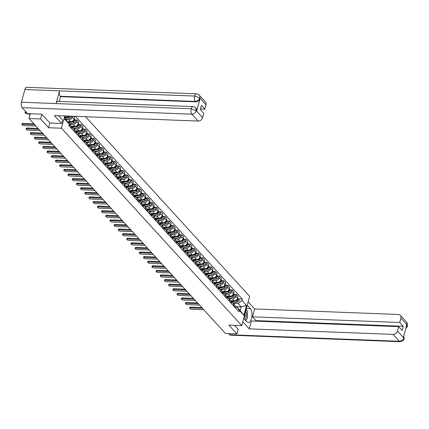 <?xml version="1.0" encoding="UTF-8"?>
<svg xmlns="http://www.w3.org/2000/svg" width="429" height="429" viewBox="0 0 429 429"><rect width="100%" height="100%" fill="white"/><g stroke="black" fill="none" stroke-linecap="round" stroke-linejoin="round"><path stroke-width="0.64" d="M41.838 114.275L40.583 118.962L29.092 118.522L225.423 333.451L236.915 333.891L228.904 325.118L241.779 325.616L249.624 296.321L85.564 116.726M40.583 118.962L48.595 127.735L61.47 128.228L241.779 325.616M30.368 113.749L29.092 118.522M236.915 333.891L238.17 329.204M230.743 300.665L234.266 300.799A3.019 2.397 -42.4 0 0 237.645 298.209L238.127 296.418L236.352 294.476L235.87 296.262A3.019 2.397 137.6 0 1 232.491 298.857L228.984 298.723M233.456 305.287L235.231 307.228A3.019 2.397 -42.4 0 0 234.802 305.089L233.027 303.147A3.019 2.397 137.6 0 1 233.456 305.287L233.365 305.609M235.231 307.228L235.14 307.555M234.422 294.401L236.352 294.476M231.075 302.472L231.521 302.488A3.019 2.397 137.6 0 1 233.027 303.147M226.544 296.069L230.073 296.208A3.019 2.397 -42.4 0 0 233.451 293.613L233.928 291.827L232.159 289.886L231.676 291.672A3.019 2.397 137.6 0 1 228.298 294.262L224.791 294.128M230.947 302.96L231.033 302.638A3.019 2.397 -42.4 0 0 230.609 300.498L228.834 298.557A3.019 2.397 137.6 0 1 229.258 300.691L229.172 301.019M230.228 289.811L232.159 289.886M226.877 297.882L227.327 297.898A3.019 2.397 137.6 0 1 228.834 298.557M222.351 291.479L225.879 291.613A3.019 2.397 -42.4 0 0 229.258 289.023L229.735 287.237L227.96 285.296L227.483 287.081A3.019 2.397 137.6 0 1 224.104 289.672L220.592 289.537M226.753 298.37L226.839 298.042A3.019 2.397 -42.4 0 0 226.41 295.908L224.635 293.967A3.019 2.397 137.6 0 1 225.064 296.101L224.978 296.428M226.029 285.221L227.96 285.296M222.683 293.286L223.134 293.307A3.019 2.397 137.6 0 1 224.635 293.967M218.157 286.888L221.686 287.022A3.019 2.397 -42.4 0 0 225.064 284.432L225.541 282.647L223.766 280.7L223.289 282.486A3.019 2.397 137.6 0 1 219.911 285.081L216.398 284.947M222.56 293.779L222.646 293.452A3.019 2.397 -42.4 0 0 222.217 291.318L220.442 289.371A3.019 2.397 137.6 0 1 220.871 291.511L220.785 291.833M221.836 280.625L223.766 280.7M218.49 288.696L218.935 288.712A3.019 2.397 137.6 0 1 220.442 289.371M213.964 282.298L217.492 282.432A3.019 2.397 -42.4 0 0 220.871 279.837L221.348 278.051L219.573 276.11L219.096 277.895A3.019 2.397 137.6 0 1 215.717 280.491L212.205 280.357M218.366 289.184L218.452 288.862A3.019 2.397 -42.4 0 0 218.023 286.722L216.248 284.781A3.019 2.397 137.6 0 1 216.677 286.921L216.591 287.242M217.642 276.035L219.573 276.11M214.296 284.105L214.741 284.121A3.019 2.397 137.6 0 1 216.248 284.781M209.77 277.702L213.293 277.842A3.019 2.397 -42.4 0 0 216.672 275.246L217.154 273.461L215.379 271.519L214.897 273.305A3.019 2.397 137.6 0 1 211.524 275.895L208.011 275.761M214.168 284.593L214.259 284.271A3.019 2.397 -42.4 0 0 213.83 282.132L212.055 280.191A3.019 2.397 137.6 0 1 212.484 282.325L212.393 282.652M213.449 271.444L215.379 271.519M210.103 279.515L210.548 279.531A3.019 2.397 137.6 0 1 212.055 280.191M205.571 273.112L209.1 273.246A3.019 2.397 -42.4 0 0 212.478 270.656L212.961 268.87L211.186 266.924L210.703 268.715A3.019 2.397 137.6 0 1 207.325 271.305L203.818 271.171M209.974 280.003L210.06 279.676A3.019 2.397 -42.4 0 0 209.636 277.542L207.861 275.595A3.019 2.397 137.6 0 1 208.29 277.735L208.199 278.062M209.255 266.854L211.186 266.924M205.909 274.919L206.354 274.935A3.019 2.397 137.6 0 1 207.861 275.595M201.378 268.522L204.906 268.656A3.019 2.397 -42.4 0 0 208.285 266.066L208.762 264.275L206.987 262.334L206.51 264.119A3.019 2.397 137.6 0 1 203.132 266.715L199.619 266.581M205.781 275.413L205.866 275.086A3.019 2.397 -42.4 0 0 205.437 272.946L203.662 271.005A3.019 2.397 137.6 0 1 204.091 273.144L204.006 273.466M205.057 262.258L206.987 262.334M201.71 270.329L202.161 270.345A3.019 2.397 137.6 0 1 203.662 271.005M197.184 263.932L200.713 264.066A3.019 2.397 -42.4 0 0 204.091 261.47L204.569 259.684L202.794 257.743L202.316 259.529A3.019 2.397 137.6 0 1 198.938 262.124L195.426 261.985M201.587 270.817L201.673 270.495A3.019 2.397 -42.4 0 0 201.244 268.356L199.469 266.414A3.019 2.397 137.6 0 1 199.898 268.554L199.812 268.876M200.863 257.668L202.794 257.743M197.517 265.739L197.962 265.755A3.019 2.397 137.6 0 1 199.469 266.414M192.991 259.336L196.52 259.475A3.019 2.397 -42.4 0 0 199.898 256.88L200.375 255.094L198.6 253.153L198.123 254.939A3.019 2.397 137.6 0 1 194.745 257.529L191.232 257.395M197.394 266.227L197.479 265.905A3.019 2.397 -42.4 0 0 197.05 263.765L195.275 261.824A3.019 2.397 137.6 0 1 195.704 263.958L195.619 264.285M196.67 253.078L198.6 253.153M193.323 261.143L193.769 261.164A3.019 2.397 137.6 0 1 195.275 261.824M188.798 254.746L192.326 254.88A3.019 2.397 -42.4 0 0 195.699 252.29L196.182 250.504L194.407 248.557L193.929 250.348A3.019 2.397 137.6 0 1 190.551 252.938L187.039 252.804M193.195 261.636L193.286 261.309A3.019 2.397 -42.4 0 0 192.857 259.175L191.082 257.228A3.019 2.397 137.6 0 1 191.511 259.368L191.425 259.695M192.476 248.488L194.407 248.557M189.13 256.553L189.575 256.569A3.019 2.397 137.6 0 1 191.082 257.228M184.599 250.155L188.127 250.289A3.019 2.397 -42.4 0 0 191.506 247.699L191.988 245.908L190.213 243.967L189.731 245.753A3.019 2.397 137.6 0 1 186.352 248.348L182.845 248.214M189.001 257.046L189.087 256.719A3.019 2.397 -42.4 0 0 188.663 254.579L186.888 252.638A3.019 2.397 137.6 0 1 187.317 254.778L187.226 255.099M188.283 243.892L190.213 243.967M184.937 251.962L185.382 251.979A3.019 2.397 137.6 0 1 186.888 252.638M180.405 245.565L183.934 245.699A3.019 2.397 -42.4 0 0 187.312 243.104L187.789 241.318L186.014 239.377L185.537 241.162A3.019 2.397 137.6 0 1 182.159 243.758L178.646 243.618M184.808 252.45L184.894 252.129A3.019 2.397 -42.4 0 0 184.465 249.989L182.695 248.048A3.019 2.397 137.6 0 1 183.119 250.182L183.033 250.509M184.089 239.302L186.014 239.377M180.738 247.372L181.188 247.388A3.019 2.397 137.6 0 1 182.695 248.048M176.212 240.969L179.74 241.109A3.019 2.397 -42.4 0 0 183.119 238.513L183.596 236.728L181.821 234.786L181.344 236.572A3.019 2.397 137.6 0 1 177.965 239.162L174.453 239.028M180.614 247.86L180.7 247.533A3.019 2.397 -42.4 0 0 180.271 245.399L178.496 243.458A3.019 2.397 137.6 0 1 178.925 245.592L178.839 245.919M179.89 234.711L181.821 234.786M176.544 242.776L176.995 242.798A3.019 2.397 137.6 0 1 178.496 243.458M172.018 236.379L175.547 236.513A3.019 2.397 -42.4 0 0 178.925 233.923L179.402 232.137L177.627 230.191L177.15 231.982A3.019 2.397 137.6 0 1 173.772 234.572L170.259 234.438M176.421 243.27L176.507 242.943A3.019 2.397 -42.4 0 0 176.078 240.808L174.303 238.862A3.019 2.397 137.6 0 1 174.732 241.001L174.646 241.323M175.697 230.116L177.627 230.191M172.351 238.186L172.796 238.202A3.019 2.397 137.6 0 1 174.303 238.862M167.825 231.789L171.353 231.923A3.019 2.397 -42.4 0 0 174.732 229.333L175.209 227.542L173.434 225.6L172.957 227.386A3.019 2.397 137.6 0 1 169.578 229.982L166.066 229.847M172.227 238.674L172.313 238.352A3.019 2.397 -42.4 0 0 171.884 236.213L170.109 234.272A3.019 2.397 137.6 0 1 170.538 236.411L170.452 236.733M171.503 225.525L173.434 225.6M168.157 233.596L168.602 233.612A3.019 2.397 137.6 0 1 170.109 234.272M163.631 227.193L167.154 227.332A3.019 2.397 -42.4 0 0 170.533 224.737L171.015 222.951L169.241 221.01L168.758 222.796A3.019 2.397 137.6 0 1 165.379 225.386L161.872 225.252M168.029 234.084L168.12 233.762A3.019 2.397 -42.4 0 0 167.691 231.622L165.916 229.681A3.019 2.397 137.6 0 1 166.345 231.816L166.254 232.143M167.31 220.935L169.241 221.01M163.964 229.006L164.409 229.022A3.019 2.397 137.6 0 1 165.916 229.681M159.432 222.603L162.961 222.737A3.019 2.397 -42.4 0 0 166.339 220.147L166.817 218.361L165.047 216.42L164.564 218.205A3.019 2.397 137.6 0 1 161.186 220.796L157.679 220.662M163.835 229.494L163.921 229.166A3.019 2.397 -42.4 0 0 163.497 227.032L161.722 225.091A3.019 2.397 137.6 0 1 162.146 227.225L162.06 227.552M163.117 216.345L165.047 216.42M159.77 224.41L160.215 224.431A3.019 2.397 137.6 0 1 161.722 225.091M155.239 218.012L158.768 218.147A3.019 2.397 -42.4 0 0 162.146 215.556L162.623 213.771L160.848 211.824L160.371 213.61A3.019 2.397 137.6 0 1 156.993 216.205L153.48 216.071M159.642 224.903L159.727 224.576A3.019 2.397 -42.4 0 0 159.298 222.442L157.523 220.495A3.019 2.397 137.6 0 1 157.952 222.635L157.867 222.957M158.918 211.749L160.848 211.824M155.571 219.82L156.022 219.836A3.019 2.397 137.6 0 1 157.523 220.495M151.046 213.422L154.574 213.556A3.019 2.397 -42.4 0 0 157.952 210.961L158.43 209.175L156.655 207.234L156.177 209.02A3.019 2.397 137.6 0 1 152.799 211.615L149.287 211.481M155.448 220.308L155.534 219.986A3.019 2.397 -42.4 0 0 155.105 217.846L153.33 215.905A3.019 2.397 137.6 0 1 153.759 218.045L153.673 218.366M154.724 207.159L156.655 207.234M151.378 215.229L151.823 215.245A3.019 2.397 137.6 0 1 153.33 215.905M146.852 208.826L150.381 208.966A3.019 2.397 -42.4 0 0 153.759 206.37L154.236 204.585L152.461 202.644L151.984 204.429A3.019 2.397 137.6 0 1 148.606 207.019L145.093 206.885M151.255 215.717L151.34 215.396A3.019 2.397 -42.4 0 0 150.911 213.256L149.136 211.315A3.019 2.397 137.6 0 1 149.565 213.449L149.48 213.776M150.531 202.568L152.461 202.644M147.185 210.639L147.63 210.655A3.019 2.397 137.6 0 1 149.136 211.315M142.659 204.236L146.182 204.37A3.019 2.397 -42.4 0 0 149.56 201.78L150.043 199.994L148.268 198.048L147.791 199.839A3.019 2.397 137.6 0 1 144.412 202.429L140.9 202.295M147.056 211.127L147.147 210.8A3.019 2.397 -42.4 0 0 146.718 208.666L144.943 206.719A3.019 2.397 137.6 0 1 145.372 208.859L145.281 209.186M146.337 197.978L148.268 198.048M142.991 206.043L143.436 206.059A3.019 2.397 137.6 0 1 144.943 206.719M138.46 199.646L141.988 199.78A3.019 2.397 -42.4 0 0 145.367 197.19L145.849 195.399L144.074 193.458L143.592 195.243A3.019 2.397 137.6 0 1 140.213 197.839L136.706 197.705M142.862 206.537L142.948 206.21A3.019 2.397 -42.4 0 0 142.525 204.07L140.75 202.129A3.019 2.397 137.6 0 1 141.179 204.268L141.087 204.59M142.144 193.382L144.074 193.458M138.798 201.453L139.243 201.469A3.019 2.397 137.6 0 1 140.75 202.129M134.266 195.056L137.795 195.19A3.019 2.397 -42.4 0 0 141.173 192.594L141.65 190.808L139.875 188.867L139.398 190.653A3.019 2.397 137.6 0 1 136.02 193.248L132.507 193.109M138.669 201.941L138.755 201.619A3.019 2.397 -42.4 0 0 138.326 199.48L136.556 197.538A3.019 2.397 137.6 0 1 136.98 199.678L136.894 200M137.945 188.792L139.875 188.867M134.599 196.863L135.049 196.879A3.019 2.397 137.6 0 1 136.556 197.538M130.073 190.46L133.601 190.599A3.019 2.397 -42.4 0 0 136.98 188.004L137.457 186.218L135.682 184.277L135.205 186.063A3.019 2.397 137.6 0 1 131.826 188.653L128.314 188.519M134.475 197.351L134.561 197.029A3.019 2.397 -42.4 0 0 134.132 194.889L132.357 192.948A3.019 2.397 137.6 0 1 132.786 195.082L132.7 195.409M133.751 184.202L135.682 184.277M130.405 192.267L130.856 192.289A3.019 2.397 137.6 0 1 132.357 192.948M125.879 185.87L129.408 186.004A3.019 2.397 -42.4 0 0 132.786 183.414L133.263 181.628L131.488 179.681L131.011 181.472A3.019 2.397 137.6 0 1 127.633 184.062L124.12 183.928M130.282 192.76L130.368 192.433A3.019 2.397 -42.4 0 0 129.939 190.299L128.164 188.352A3.019 2.397 137.6 0 1 128.593 190.492L128.507 190.819M129.558 179.612L131.488 179.681M126.212 187.677L126.657 187.693A3.019 2.397 137.6 0 1 128.164 188.352M121.686 181.279L125.214 181.413A3.019 2.397 -42.4 0 0 128.593 178.823L129.07 177.032L127.295 175.091L126.818 176.877A3.019 2.397 137.6 0 1 123.439 179.472L119.927 179.338M126.083 188.17L126.174 187.843A3.019 2.397 -42.4 0 0 125.745 185.703L123.97 183.762A3.019 2.397 137.6 0 1 124.399 185.902L124.313 186.224M125.365 175.016L127.295 175.091M122.018 183.086L122.463 183.103A3.019 2.397 137.6 0 1 123.97 183.762M117.492 176.689L121.016 176.823A3.019 2.397 -42.4 0 0 124.394 174.228L124.877 172.442L123.102 170.501L122.619 172.286A3.019 2.397 137.6 0 1 119.241 174.882L115.733 174.742M121.89 183.574L121.981 183.253A3.019 2.397 -42.4 0 0 121.552 181.113L119.777 179.172A3.019 2.397 137.6 0 1 120.206 181.306L120.115 181.633M121.171 170.426L123.102 170.501M117.825 178.496L118.27 178.512A3.019 2.397 137.6 0 1 119.777 179.172M113.294 172.093L116.822 172.233A3.019 2.397 -42.4 0 0 120.2 169.637L120.678 167.852L118.903 165.91L118.425 167.696A3.019 2.397 137.6 0 1 115.047 170.286L111.535 170.152M117.696 178.984L117.782 178.657A3.019 2.397 -42.4 0 0 117.358 176.523L115.583 174.582A3.019 2.397 137.6 0 1 116.007 176.716L115.921 177.043M116.978 165.835L118.903 165.91M113.626 173.901L114.076 173.922A3.019 2.397 137.6 0 1 115.583 174.582M109.1 167.503L112.629 167.637A3.019 2.397 -42.4 0 0 116.007 165.047L116.484 163.261L114.709 161.315L114.232 163.106A3.019 2.397 137.6 0 1 110.854 165.696L107.341 165.562M113.503 174.394L113.588 174.067A3.019 2.397 -42.4 0 0 113.159 171.932L111.384 169.986A3.019 2.397 137.6 0 1 111.813 172.126L111.728 172.447M112.779 161.24L114.709 161.315M109.433 169.31L109.883 169.326A3.019 2.397 137.6 0 1 111.384 169.986M104.907 162.913L108.435 163.047A3.019 2.397 -42.4 0 0 111.813 160.457L112.291 158.666L110.516 156.724L110.038 158.51A3.019 2.397 137.6 0 1 106.66 161.106L103.148 160.972M109.309 169.798L109.395 169.476A3.019 2.397 -42.4 0 0 108.966 167.337L107.191 165.396A3.019 2.397 137.6 0 1 107.62 167.535L107.534 167.857M108.585 156.649L110.516 156.724M105.239 164.72L105.684 164.736A3.019 2.397 137.6 0 1 107.191 165.396M100.713 158.317L104.242 158.457A3.019 2.397 -42.4 0 0 107.62 155.861L108.097 154.075L106.322 152.134L105.845 153.92A3.019 2.397 137.6 0 1 102.467 156.51L98.954 156.376M105.116 165.208L105.202 164.886A3.019 2.397 -42.4 0 0 104.773 162.747L102.998 160.805A3.019 2.397 137.6 0 1 103.427 162.94L103.341 163.267M104.392 152.059L106.322 152.134M101.046 160.13L101.491 160.146A3.019 2.397 137.6 0 1 102.998 160.805M96.52 153.727L100.043 153.861A3.019 2.397 -42.4 0 0 103.421 151.271L103.904 149.485L102.129 147.544L101.646 149.33A3.019 2.397 137.6 0 1 98.273 151.92L94.761 151.786M100.917 160.618L101.008 160.29A3.019 2.397 -42.4 0 0 100.579 158.156L98.804 156.215A3.019 2.397 137.6 0 1 99.233 158.349L99.142 158.676M100.198 147.469L102.129 147.544M96.852 155.534L97.297 155.555A3.019 2.397 137.6 0 1 98.804 156.215M92.321 149.136L95.849 149.271A3.019 2.397 -42.4 0 0 99.228 146.68L99.705 144.895L97.935 142.948L97.453 144.734A3.019 2.397 137.6 0 1 94.074 147.329L90.567 147.195M96.723 156.027L96.809 155.7A3.019 2.397 -42.4 0 0 96.386 153.566L94.611 151.619A3.019 2.397 137.6 0 1 95.034 153.759L94.948 154.081M96.005 142.873L97.935 142.948M92.659 150.944L93.104 150.96A3.019 2.397 137.6 0 1 94.611 151.619M88.127 144.546L91.656 144.68A3.019 2.397 -42.4 0 0 95.034 142.085L95.511 140.299L93.737 138.358L93.259 140.144A3.019 2.397 137.6 0 1 89.881 142.739L86.368 142.605M92.53 151.432L92.616 151.11A3.019 2.397 -42.4 0 0 92.187 148.97L90.412 147.029A3.019 2.397 137.6 0 1 90.841 149.169L90.755 149.49M91.806 138.283L93.737 138.358M88.46 146.353L88.91 146.369A3.019 2.397 137.6 0 1 90.412 147.029M83.934 139.951L87.462 140.09A3.019 2.397 -42.4 0 0 90.841 137.494L91.318 135.709L89.543 133.768L89.066 135.553A3.019 2.397 137.6 0 1 85.687 138.143L82.175 138.009M88.336 146.841L88.422 146.52A3.019 2.397 -42.4 0 0 87.993 144.38L86.218 142.439A3.019 2.397 137.6 0 1 86.647 144.573L86.561 144.9M87.613 133.692L89.543 133.768M84.266 141.763L84.711 141.779A3.019 2.397 137.6 0 1 86.218 142.439M79.74 135.36L83.269 135.494A3.019 2.397 -42.4 0 0 86.647 132.904L87.125 131.118L85.35 129.172L84.872 130.963A3.019 2.397 137.6 0 1 81.494 133.553L77.981 133.419M84.143 142.251L84.229 141.924A3.019 2.397 -42.4 0 0 83.8 139.79L82.025 137.843A3.019 2.397 137.6 0 1 82.454 139.983L82.368 140.31M83.419 129.102L85.35 129.172M80.073 137.167L80.518 137.183A3.019 2.397 137.6 0 1 82.025 137.843M75.547 130.77L79.075 130.904A3.019 2.397 -42.4 0 0 82.448 128.314L82.931 126.523L81.156 124.582L80.679 126.367A3.019 2.397 137.6 0 1 77.3 128.963L73.788 128.829M79.944 137.661L80.035 137.334A3.019 2.397 -42.4 0 0 79.606 135.194L77.831 133.253A3.019 2.397 137.6 0 1 78.26 135.392L78.175 135.714M79.226 124.507L81.156 124.582M75.879 132.577L76.324 132.593A3.019 2.397 137.6 0 1 77.831 133.253M71.348 126.18L74.877 126.314A3.019 2.397 -42.4 0 0 78.255 123.718L78.738 121.933L76.963 119.991L76.48 121.777A3.019 2.397 137.6 0 1 73.102 124.372L69.595 124.233M75.751 133.065L75.836 132.743A3.019 2.397 -42.4 0 0 75.413 130.604L73.638 128.662A3.019 2.397 137.6 0 1 74.067 130.802L73.976 131.124M75.032 119.916L76.963 119.991M71.686 127.987L72.131 128.003A3.019 2.397 137.6 0 1 73.638 128.662M67.444 121.595L70.683 121.723A3.019 2.397 -42.4 0 0 74.061 119.128L74.539 117.342L73.552 116.264M71.557 128.475L71.643 128.153A3.019 2.397 -42.4 0 0 71.214 126.013L69.444 124.072A3.019 2.397 137.6 0 1 69.868 126.206L69.782 126.534M72.544 116.221L72.287 117.187A3.019 2.397 137.6 0 1 68.908 119.777L65.846 119.659M68.849 123.632A3.019 2.397 137.6 0 1 69.444 124.072M235.323 306.66L241.168 306.885L238.074 303.501L233.178 303.314M235.269 307.062L237.103 307.132L240.192 310.516L241.168 306.885L246.482 305.459L243.844 315.299L239.328 310.355L237.103 307.132M64.774 118.484L69.128 124.04L68.763 125.413L238.958 311.733L239.328 310.355M69.128 124.04L64.613 119.09L65.455 115.948M238.074 303.501L241.967 300.514L242.337 299.136L75.343 116.329M241.967 300.514L246.482 305.459M64.768 115.927L61.47 128.228M49.855 123.021L48.595 127.735M65.154 117.079L67.873 117.181L66.795 116.002M238.615 298.992L242.337 299.136M69.289 116.098L67.873 117.181M243.844 315.299L240.192 310.516M202.488 308.338L190.492 307.877A1.507 0.574 -165 0 0 189.656 308.167L189.859 307.405A1.507 0.574 15 0 1 190.696 307.116L201.759 307.545M235.441 307.866L236.406 308.928A1.641 1.303 137.6 0 1 236.486 309.019M189.656 308.167A1.507 0.574 -165 0 0 190.262 308.848A1.507 0.574 -165 0 0 191.731 309.234L203.727 309.695M231.124 302.113L236.792 300.852A1.641 1.303 -42.4 0 0 238.122 299.78A1.641 1.303 -42.4 0 0 237.998 298.321A1.641 1.303 -42.4 0 0 237.73 298.107M232.872 302.997L237.757 301.914A1.641 1.303 -42.4 0 0 239.087 300.842A1.641 1.303 -42.4 0 0 238.969 299.378L237.998 298.321M231.097 301.517L234.32 300.799M235.666 300.498L236.331 300.354A1.641 1.303 -42.4 0 0 237.693 298.032M198.295 303.748L186.299 303.287A1.507 0.574 -165 0 0 185.462 303.571L185.666 302.81A1.507 0.574 15 0 1 186.502 302.525L197.565 302.949M231.247 303.276L232.212 304.338A1.641 1.303 137.6 0 1 232.287 304.429M185.462 303.571A1.507 0.574 -165 0 0 186.068 304.252A1.507 0.574 -165 0 0 187.537 304.644L199.528 305.105M194.101 299.158L182.105 298.697A1.507 0.574 -165 0 0 181.263 298.981L181.467 298.219A1.507 0.574 15 0 1 182.309 297.935L193.372 298.359M227.054 298.686L228.019 299.748A1.641 1.303 137.6 0 1 228.094 299.839M181.263 298.981A1.507 0.574 -165 0 0 181.875 299.662A1.507 0.574 -165 0 0 183.344 300.048L195.334 300.509M243.71 318.409L246.745 321.729A7.379 3.496 92.2 0 0 248.225 322.511A7.379 3.496 92.2 0 0 251.85 316.902A7.379 3.496 92.2 0 0 250.273 308.548L247.243 305.228M242.809 321.777L249.281 328.866L251.394 320.983L398.627 326.646L397.458 331.011L403.737 337.88L403.416 337.339L406.789 324.742L407.191 324.994L400.911 318.12A3.936 3.126 -42.4 0 0 400.354 315.336A3.936 3.126 -42.4 0 0 398.391 314.473L254.617 308.944L252.509 316.827L255.974 320.624L255.834 321.155M248.144 301.86L254.617 308.944M249.281 328.866L393.055 334.389A3.936 3.126 -42.4 0 0 397.458 331.011M403.823 335.816L404.139 338.722C404.349 339.966 403.013 340.958 400.144 341.693L230.389 335.167A4.033 1.909 -87.8 0 1 229.574 334.738L228.507 333.569M398.627 326.646L402.096 330.443L403.212 326.281L399.742 322.485L400.911 318.12M399.742 322.485L252.509 316.827M238.149 329.29L234.642 325.338M403.212 326.281L255.974 320.624M245.903 320.812A7.379 3.496 92.2 0 0 246.713 319.117M247.431 315.192A7.379 3.496 92.2 0 0 247.436 313.878M246.841 310.44A7.379 3.496 92.2 0 0 246.214 309.052M403.786 335.961L403.775 337.736M404.139 338.722L403.796 337.87M405.823 328.341L407.164 326.936L407.55 326.002L407.207 325.128M58.542 115.685A7.379 3.496 92.2 0 0 58.746 115.927L62.564 120.104L61.658 123.472L54.397 115.524L198.171 121.053L191.892 114.178L22.136 107.652L27.612 113.642L41.758 114.189L49.823 123.016L61.658 123.472M206.033 104.783L199.753 97.909A3.936 3.126 137.6 0 0 199.195 95.12L205.475 101.995A3.936 3.126 137.6 0 1 206.033 104.783L204.864 109.148L200.423 108.977M22.136 107.652A4.033 1.909 -87.8 0 1 21.45 102.241L56.092 103.571A4.033 1.909 -87.8 0 1 57.894 101.378L193.007 106.574A4.033 1.909 -87.8 0 0 191.205 108.768L196.284 110.666L202.579 117.669A3.936 3.126 137.6 0 1 198.171 121.053M196.702 111.047L196.337 110.65L195.78 107.861L196.144 108.264A3.936 3.126 137.6 0 1 196.702 111.047L200.075 98.456A3.936 3.126 137.6 0 1 195.672 101.834L60.559 96.643L60.194 96.246A4.033 1.909 -87.8 0 1 59.502 90.862L24.855 89.527L21.45 102.241M24.855 89.527A4.033 1.909 -87.8 0 1 26.662 87.307L196.423 93.833A4.033 1.909 -87.8 0 0 194.61 96.053L199.694 97.925L200.075 98.456M195.672 101.834L195.308 101.437A4.033 1.909 -87.8 0 1 194.61 96.053L59.502 90.862L56.092 103.571L191.205 108.768A4.033 1.909 -87.8 0 0 191.892 114.178A3.936 3.126 -42.4 0 0 196.3 110.8M204.864 109.148L201.394 105.352L200.279 109.508L203.748 113.304L202.579 117.669M60.559 96.643L59.277 101.432M60.194 96.246L195.308 101.437C197.399 101.335 198.868 100.209 199.716 98.059M244.471 319.246A4.263 2.016 92.2 0 0 246.273 316.897A4.263 2.016 92.2 0 0 245.624 311.266M243.854 317.868A2.917 1.384 92.2 0 0 245.039 316.27A2.917 1.384 92.2 0 0 245.056 313.39M246.069 309.593L247.442 311.095L247.426 318.162L245.651 320.533M226.93 297.517L232.593 296.262A1.641 1.303 -42.4 0 0 233.928 295.19A1.641 1.303 -42.4 0 0 233.805 293.731A1.641 1.303 -42.4 0 0 233.537 293.516M228.678 298.407L233.564 297.324A1.641 1.303 -42.4 0 0 234.894 296.246A1.641 1.303 -42.4 0 0 234.77 294.787L233.805 293.731M226.903 296.922L230.121 296.208M231.472 295.908L232.137 295.763A1.641 1.303 -42.4 0 0 233.499 293.441M222.737 292.927L228.4 291.672A1.641 1.303 -42.4 0 0 229.73 290.594A1.641 1.303 -42.4 0 0 229.612 289.135A1.641 1.303 -42.4 0 0 229.338 288.926M224.485 293.811L229.37 292.728A1.641 1.303 -42.4 0 0 230.7 291.656A1.641 1.303 -42.4 0 0 230.577 290.197L229.612 289.135M222.705 292.331L225.927 291.618M227.279 291.318L227.944 291.168A1.641 1.303 -42.4 0 0 229.306 288.851M189.902 294.562L177.912 294.101A1.507 0.574 -165 0 0 177.07 294.391L177.274 293.629A1.507 0.574 15 0 1 178.115 293.339L189.178 293.768M222.855 294.096L223.825 295.152A1.641 1.303 137.6 0 1 223.9 295.249M177.07 294.391A1.507 0.574 -165 0 0 177.681 295.072A1.507 0.574 -165 0 0 179.145 295.458L191.141 295.919M185.709 289.972L173.718 289.511A1.507 0.574 -165 0 0 172.876 289.8L173.08 289.039A1.507 0.574 15 0 1 173.922 288.749L184.979 289.178M218.661 289.5L219.632 290.562A1.641 1.303 137.6 0 1 219.707 290.653M172.876 289.8A1.507 0.574 -165 0 0 173.482 290.481A1.507 0.574 -165 0 0 174.952 290.867L186.947 291.329M181.515 285.382L169.519 284.92A1.507 0.574 -165 0 0 168.683 285.205L168.887 284.443A1.507 0.574 15 0 1 169.723 284.159L180.786 284.583M214.468 284.91L215.438 285.971A1.641 1.303 137.6 0 1 215.514 286.063M168.683 285.205A1.507 0.574 -165 0 0 169.289 285.886A1.507 0.574 -165 0 0 170.758 286.272L182.754 286.733M218.543 288.336L224.206 287.076A1.641 1.303 -42.4 0 0 225.536 286.004A1.641 1.303 -42.4 0 0 225.418 284.545A1.641 1.303 -42.4 0 0 225.145 284.33M220.286 289.221L225.171 288.138A1.641 1.303 -42.4 0 0 226.507 287.065A1.641 1.303 -42.4 0 0 226.383 285.607L225.418 284.545M218.511 287.741L221.734 287.022M223.085 286.728L223.75 286.577A1.641 1.303 -42.4 0 0 225.107 284.261M214.344 283.746L220.013 282.486A1.641 1.303 -42.4 0 0 221.343 281.413A1.641 1.303 -42.4 0 0 221.219 279.955A1.641 1.303 -42.4 0 0 220.951 279.74M216.093 284.631L220.978 283.548A1.641 1.303 -42.4 0 0 222.313 282.475A1.641 1.303 -42.4 0 0 222.19 281.011L221.219 279.955M214.318 283.151L217.541 282.432M218.887 282.132L219.557 281.987A1.641 1.303 -42.4 0 0 220.914 279.665M210.151 279.15L215.819 277.895A1.641 1.303 -42.4 0 0 217.149 276.823A1.641 1.303 -42.4 0 0 217.026 275.359A1.641 1.303 -42.4 0 0 216.758 275.15M211.899 280.04L216.784 278.957A1.641 1.303 -42.4 0 0 218.114 277.879A1.641 1.303 -42.4 0 0 217.996 276.421L217.026 275.359M210.124 278.555L213.347 277.842M214.693 277.542L215.358 277.397A1.641 1.303 -42.4 0 0 216.72 275.075M177.322 280.791L165.326 280.33A1.507 0.574 -165 0 0 164.489 280.614L164.693 279.853A1.507 0.574 15 0 1 165.53 279.569L176.592 279.992M210.274 280.319L211.24 281.376A1.641 1.303 137.6 0 1 211.315 281.472M164.489 280.614A1.507 0.574 -165 0 0 165.095 281.295A1.507 0.574 -165 0 0 166.565 281.681L178.555 282.143M205.958 274.56L211.62 273.305A1.641 1.303 -42.4 0 0 212.956 272.227A1.641 1.303 -42.4 0 0 212.832 270.769A1.641 1.303 -42.4 0 0 212.564 270.56M207.706 275.445L212.591 274.362A1.641 1.303 -42.4 0 0 213.921 273.289A1.641 1.303 -42.4 0 0 213.798 271.83L212.832 270.769M205.931 273.965L209.154 273.252M210.5 272.951L211.165 272.801A1.641 1.303 -42.4 0 0 212.527 270.484M173.128 276.196L161.132 275.734A1.507 0.574 -165 0 0 160.296 276.024L160.5 275.262A1.507 0.574 15 0 1 161.336 274.973L172.399 275.402M206.081 275.729L207.046 276.785A1.641 1.303 137.6 0 1 207.121 276.882M160.296 276.024A1.507 0.574 -165 0 0 160.902 276.705A1.507 0.574 -165 0 0 162.371 277.091L174.362 277.552M201.764 269.97L207.427 268.71A1.641 1.303 -42.4 0 0 208.762 267.637A1.641 1.303 -42.4 0 0 208.639 266.178A1.641 1.303 -42.4 0 0 208.365 265.964M203.512 270.855L208.397 269.771A1.641 1.303 -42.4 0 0 209.727 268.699A1.641 1.303 -42.4 0 0 209.604 267.24L208.639 266.178M201.732 269.374L204.955 268.656M206.306 268.361L206.971 268.211A1.641 1.303 -42.4 0 0 208.333 265.889M168.929 271.605L156.939 271.144A1.507 0.574 -165 0 0 156.097 271.434L156.301 270.672A1.507 0.574 15 0 1 157.143 270.383L168.206 270.806M201.882 271.133L202.853 272.195A1.641 1.303 137.6 0 1 202.928 272.286M156.097 271.434A1.507 0.574 -165 0 0 156.708 272.109A1.507 0.574 -165 0 0 158.172 272.501L170.168 272.962M197.571 265.379L203.233 264.119A1.641 1.303 -42.4 0 0 204.563 263.047A1.641 1.303 -42.4 0 0 204.445 261.588A1.641 1.303 -42.4 0 0 204.172 261.374M199.319 266.264L204.204 265.181A1.641 1.303 -42.4 0 0 205.534 264.103A1.641 1.303 -42.4 0 0 205.411 262.645L204.445 261.588M197.538 264.779L200.761 264.066M202.113 263.765L202.778 263.62A1.641 1.303 -42.4 0 0 204.134 261.299M164.736 267.015L152.745 266.554A1.507 0.574 -165 0 0 151.904 266.838L152.107 266.077A1.507 0.574 15 0 1 152.949 265.792L164.007 266.216M197.689 266.543L198.659 267.605A1.641 1.303 137.6 0 1 198.734 267.696M151.904 266.838A1.507 0.574 -165 0 0 152.515 267.519A1.507 0.574 -165 0 0 153.979 267.905L165.975 268.366M193.372 260.784L199.04 259.529A1.641 1.303 -42.4 0 0 200.37 258.456A1.641 1.303 -42.4 0 0 200.246 256.992A1.641 1.303 -42.4 0 0 199.978 256.783M195.12 261.674L200.005 260.585A1.641 1.303 -42.4 0 0 201.34 259.513A1.641 1.303 -42.4 0 0 201.217 258.054L200.246 256.992M193.345 260.188L196.568 259.475M197.919 259.175L198.584 259.03A1.641 1.303 -42.4 0 0 199.941 256.708M160.543 262.425L148.547 261.963A1.507 0.574 -165 0 0 147.71 262.248L147.914 261.486A1.507 0.574 15 0 1 148.75 261.202L159.813 261.626M193.495 261.953L194.466 263.009A1.641 1.303 137.6 0 1 194.541 263.106M147.71 262.248A1.507 0.574 -165 0 0 148.316 262.929A1.507 0.574 -165 0 0 149.785 263.315L161.781 263.776M189.178 256.193L194.846 254.939A1.641 1.303 -42.4 0 0 196.176 253.861A1.641 1.303 -42.4 0 0 196.053 252.402A1.641 1.303 -42.4 0 0 195.785 252.193M190.926 257.078L195.812 255.995A1.641 1.303 -42.4 0 0 197.147 254.923A1.641 1.303 -42.4 0 0 197.024 253.464L196.053 252.402M189.151 255.598L192.374 254.885M193.72 254.585L194.385 254.435A1.641 1.303 -42.4 0 0 195.747 252.118M156.349 257.829L144.353 257.368A1.507 0.574 -165 0 0 143.517 257.657L143.72 256.896A1.507 0.574 15 0 1 144.557 256.606L155.62 257.035M189.302 257.362L190.267 258.419A1.641 1.303 137.6 0 1 190.347 258.515M143.517 257.657A1.507 0.574 -165 0 0 144.123 258.338A1.507 0.574 -165 0 0 145.592 258.725L157.588 259.186M184.985 251.603L190.648 250.343A1.641 1.303 -42.4 0 0 191.983 249.27A1.641 1.303 -42.4 0 0 191.86 247.812A1.641 1.303 -42.4 0 0 191.591 247.597M186.733 252.488L191.618 251.405A1.641 1.303 -42.4 0 0 192.948 250.332A1.641 1.303 -42.4 0 0 192.83 248.868L191.86 247.812M184.958 251.008L188.181 250.289M189.527 249.994L190.192 249.844A1.641 1.303 -42.4 0 0 191.554 247.522M152.156 253.239L140.16 252.778A1.507 0.574 -165 0 0 139.323 253.067L139.527 252.3A1.507 0.574 15 0 1 140.363 252.016L151.426 252.44M185.108 252.767L186.073 253.829A1.641 1.303 137.6 0 1 186.148 253.92M139.323 253.067A1.507 0.574 -165 0 0 139.929 253.743A1.507 0.574 -165 0 0 141.398 254.134L153.389 254.595M180.791 247.007L186.454 245.753A1.641 1.303 -42.4 0 0 187.789 244.68A1.641 1.303 -42.4 0 0 187.666 243.222A1.641 1.303 -42.4 0 0 187.393 243.007M182.539 247.898L187.425 246.814A1.641 1.303 -42.4 0 0 188.755 245.737A1.641 1.303 -42.4 0 0 188.631 244.278L187.666 243.222M180.765 246.412L183.982 245.699M185.333 245.399L185.998 245.254A1.641 1.303 -42.4 0 0 187.36 242.932M147.962 248.648L135.966 248.187A1.507 0.574 -165 0 0 135.124 248.471L135.328 247.71A1.507 0.574 15 0 1 136.17 247.426L147.233 247.849M180.915 248.177L181.88 249.238A1.641 1.303 137.6 0 1 181.955 249.329M135.124 248.471A1.507 0.574 -165 0 0 135.736 249.152A1.507 0.574 -165 0 0 137.2 249.539L149.195 250M176.598 242.417L182.261 241.162A1.641 1.303 -42.4 0 0 183.591 240.09A1.641 1.303 -42.4 0 0 183.473 238.626A1.641 1.303 -42.4 0 0 183.199 238.417M178.346 243.307L183.231 242.219A1.641 1.303 -42.4 0 0 184.561 241.146A1.641 1.303 -42.4 0 0 184.438 239.688L183.473 238.626M176.566 241.822L179.789 241.109M181.14 240.808L181.805 240.658A1.641 1.303 -42.4 0 0 183.167 238.342M143.763 244.058L131.773 243.597A1.507 0.574 -165 0 0 130.931 243.881L131.135 243.12A1.507 0.574 15 0 1 131.976 242.835L143.039 243.259M176.716 243.586L177.686 244.643A1.641 1.303 137.6 0 1 177.762 244.739M130.931 243.881A1.507 0.574 -165 0 0 131.542 244.562A1.507 0.574 -165 0 0 133.006 244.948L145.002 245.409M172.399 237.827L178.067 236.572A1.641 1.303 -42.4 0 0 179.397 235.494A1.641 1.303 -42.4 0 0 179.274 234.036A1.641 1.303 -42.4 0 0 179.006 233.826M174.147 238.712L179.032 237.628A1.641 1.303 -42.4 0 0 180.368 236.556A1.641 1.303 -42.4 0 0 180.244 235.097L179.274 234.036M172.372 237.232L175.595 236.518M176.946 236.218L177.611 236.068A1.641 1.303 -42.4 0 0 178.968 233.751M139.57 239.462L127.574 239.001A1.507 0.574 -165 0 0 126.737 239.291L126.941 238.529A1.507 0.574 15 0 1 127.783 238.24L138.84 238.669M172.522 238.991L173.493 240.052A1.641 1.303 137.6 0 1 173.568 240.143M126.737 239.291A1.507 0.574 -165 0 0 127.343 239.972A1.507 0.574 -165 0 0 128.813 240.358L140.809 240.819M168.206 233.237L173.874 231.976A1.641 1.303 -42.4 0 0 175.204 230.904A1.641 1.303 -42.4 0 0 175.08 229.445A1.641 1.303 -42.4 0 0 174.812 229.231M169.954 234.121L174.839 233.038A1.641 1.303 -42.4 0 0 176.174 231.966A1.641 1.303 -42.4 0 0 176.051 230.502L175.08 229.445M168.179 232.641L171.402 231.923M172.748 231.622L173.418 231.478A1.641 1.303 -42.4 0 0 174.775 229.156M135.376 234.872L123.38 234.411A1.507 0.574 -165 0 0 122.544 234.695L122.748 233.934A1.507 0.574 15 0 1 123.584 233.649L134.647 234.073M168.329 234.4L169.294 235.462A1.641 1.303 137.6 0 1 169.375 235.553M122.544 234.695A1.507 0.574 -165 0 0 123.15 235.376A1.507 0.574 -165 0 0 124.619 235.768L136.615 236.229M164.012 228.641L169.68 227.386A1.641 1.303 -42.4 0 0 171.01 226.314A1.641 1.303 -42.4 0 0 170.887 224.855A1.641 1.303 -42.4 0 0 170.619 224.64M165.76 229.531L170.645 228.448A1.641 1.303 -42.4 0 0 171.975 227.37A1.641 1.303 -42.4 0 0 171.857 225.911L170.887 224.855M163.985 228.046L167.208 227.332M168.554 227.032L169.219 226.887A1.641 1.303 -42.4 0 0 170.581 224.565M131.183 230.282L119.187 229.821A1.507 0.574 -165 0 0 118.35 230.105L118.554 229.343A1.507 0.574 15 0 1 119.391 229.059L130.454 229.483M164.135 229.81L165.101 230.872A1.641 1.303 137.6 0 1 165.176 230.963M118.35 230.105A1.507 0.574 -165 0 0 118.956 230.786A1.507 0.574 -165 0 0 120.426 231.172L132.416 231.633M159.819 224.051L165.481 222.796A1.641 1.303 -42.4 0 0 166.817 221.718A1.641 1.303 -42.4 0 0 166.693 220.259A1.641 1.303 -42.4 0 0 166.425 220.05M161.567 224.935L166.452 223.852A1.641 1.303 -42.4 0 0 167.782 222.78A1.641 1.303 -42.4 0 0 167.659 221.321L166.693 220.259M159.792 223.455L163.015 222.742M164.361 222.442L165.026 222.292A1.641 1.303 -42.4 0 0 166.388 219.975M126.989 225.686L114.993 225.225A1.507 0.574 -165 0 0 114.152 225.515L114.361 224.753A1.507 0.574 15 0 1 115.197 224.464L126.26 224.893M159.942 225.22L160.907 226.276A1.641 1.303 137.6 0 1 160.982 226.373M114.152 225.515A1.507 0.574 -165 0 0 114.763 226.196A1.507 0.574 -165 0 0 116.232 226.582L128.223 227.043M155.625 219.46L161.288 218.2A1.641 1.303 -42.4 0 0 162.623 217.128A1.641 1.303 -42.4 0 0 162.5 215.669A1.641 1.303 -42.4 0 0 162.226 215.455M157.373 220.345L162.259 219.262A1.641 1.303 -42.4 0 0 163.588 218.189A1.641 1.303 -42.4 0 0 163.465 216.731L162.5 215.669M155.593 218.865L158.816 218.147M160.167 217.852L160.832 217.701A1.641 1.303 -42.4 0 0 162.194 215.385M122.791 221.096L110.8 220.635A1.507 0.574 -165 0 0 109.958 220.924L110.162 220.163A1.507 0.574 15 0 1 111.004 219.873L122.067 220.302M155.743 220.624L156.714 221.686A1.641 1.303 137.6 0 1 156.789 221.777M109.958 220.924A1.507 0.574 -165 0 0 110.569 221.605A1.507 0.574 -165 0 0 112.033 221.991L124.029 222.453M151.432 214.87L157.094 213.61A1.641 1.303 -42.4 0 0 158.424 212.537A1.641 1.303 -42.4 0 0 158.306 211.079A1.641 1.303 -42.4 0 0 158.033 210.864M153.18 215.755L158.065 214.672A1.641 1.303 -42.4 0 0 159.395 213.599A1.641 1.303 -42.4 0 0 159.272 212.135L158.306 211.079M151.399 214.275L154.622 213.556M155.974 213.256L156.639 213.111A1.641 1.303 -42.4 0 0 157.995 210.789M118.597 216.506L106.607 216.044A1.507 0.574 -165 0 0 105.765 216.329L105.968 215.567A1.507 0.574 15 0 1 106.81 215.283L117.868 215.707M151.55 216.034L152.52 217.095A1.641 1.303 137.6 0 1 152.595 217.187M105.765 216.329A1.507 0.574 -165 0 0 106.371 217.01A1.507 0.574 -165 0 0 107.84 217.396L119.836 217.857M147.233 210.274L152.901 209.02A1.641 1.303 -42.4 0 0 154.231 207.947A1.641 1.303 -42.4 0 0 154.108 206.483A1.641 1.303 -42.4 0 0 153.839 206.274M148.981 211.165L153.866 210.081A1.641 1.303 -42.4 0 0 155.201 209.003A1.641 1.303 -42.4 0 0 155.078 207.545L154.108 206.483M147.206 209.679L150.429 208.966M151.78 208.666L152.445 208.521A1.641 1.303 -42.4 0 0 153.802 206.199M114.404 211.915L102.408 211.454A1.507 0.574 -165 0 0 101.571 211.738L101.775 210.977A1.507 0.574 15 0 1 102.611 210.693L113.674 211.116M147.356 211.443L148.327 212.5A1.641 1.303 137.6 0 1 148.402 212.596M101.571 211.738A1.507 0.574 -165 0 0 102.177 212.419A1.507 0.574 -165 0 0 103.646 212.805L115.642 213.267M143.039 205.684L148.707 204.429A1.641 1.303 -42.4 0 0 150.037 203.351A1.641 1.303 -42.4 0 0 149.914 201.893A1.641 1.303 -42.4 0 0 149.646 201.684M144.787 206.569L149.673 205.486A1.641 1.303 -42.4 0 0 151.003 204.413A1.641 1.303 -42.4 0 0 150.885 202.955L149.914 201.893M143.013 205.089L146.235 204.376M147.581 204.075L148.246 203.925A1.641 1.303 -42.4 0 0 149.608 201.609M110.21 207.32L98.214 206.858A1.507 0.574 -165 0 0 97.378 207.148L97.581 206.387A1.507 0.574 15 0 1 98.418 206.097L109.481 206.526M143.163 206.853L144.128 207.909A1.641 1.303 137.6 0 1 144.208 208.006M97.378 207.148A1.507 0.574 -165 0 0 97.984 207.829A1.507 0.574 -165 0 0 99.453 208.215L111.449 208.676M138.846 201.094L144.509 199.834A1.641 1.303 -42.4 0 0 145.844 198.761A1.641 1.303 -42.4 0 0 145.721 197.302A1.641 1.303 -42.4 0 0 145.452 197.088M140.594 201.979L145.479 200.895A1.641 1.303 -42.4 0 0 146.809 199.823A1.641 1.303 -42.4 0 0 146.691 198.364L145.721 197.302M138.819 200.499L142.042 199.78M143.388 199.485L144.053 199.335A1.641 1.303 -42.4 0 0 145.415 197.013M106.017 202.729L94.021 202.268A1.507 0.574 -165 0 0 93.184 202.558L93.388 201.796A1.507 0.574 15 0 1 94.224 201.507L105.287 201.93M138.969 202.257L139.934 203.319A1.641 1.303 137.6 0 1 140.01 203.41M93.184 202.558A1.507 0.574 -165 0 0 93.79 203.233A1.507 0.574 -165 0 0 95.259 203.625L107.25 204.086M134.652 196.503L140.315 195.243A1.641 1.303 -42.4 0 0 141.65 194.171A1.641 1.303 -42.4 0 0 141.527 192.712A1.641 1.303 -42.4 0 0 141.254 192.498M136.401 197.388L141.286 196.305A1.641 1.303 -42.4 0 0 142.616 195.227A1.641 1.303 -42.4 0 0 142.492 193.769L141.527 192.712M134.626 195.903L137.843 195.19M139.194 194.889L139.859 194.745A1.641 1.303 -42.4 0 0 141.221 192.423M101.818 198.139L89.827 197.678A1.507 0.574 -165 0 0 88.985 197.962L89.189 197.201A1.507 0.574 15 0 1 90.031 196.916L101.094 197.34M134.77 197.667L135.741 198.729A1.641 1.303 137.6 0 1 135.816 198.82M88.985 197.962A1.507 0.574 -165 0 0 89.597 198.643A1.507 0.574 -165 0 0 91.061 199.029L103.057 199.49M130.459 191.908L136.122 190.653A1.641 1.303 -42.4 0 0 137.452 189.58A1.641 1.303 -42.4 0 0 137.334 188.117A1.641 1.303 -42.4 0 0 137.06 187.907M132.207 192.798L137.092 191.709A1.641 1.303 -42.4 0 0 138.422 190.637A1.641 1.303 -42.4 0 0 138.299 189.178L137.334 188.117M130.427 191.313L133.65 190.599M135.001 190.299L135.666 190.154A1.641 1.303 -42.4 0 0 137.028 187.832M97.624 193.549L85.634 193.088A1.507 0.574 -165 0 0 84.792 193.372L84.996 192.61A1.507 0.574 15 0 1 85.838 192.326L96.895 192.75M130.577 193.077L131.547 194.133A1.641 1.303 137.6 0 1 131.623 194.23M84.792 193.372A1.507 0.574 -165 0 0 85.403 194.053A1.507 0.574 -165 0 0 86.867 194.439L98.863 194.9M126.26 187.317L131.928 186.063A1.641 1.303 -42.4 0 0 133.258 184.985A1.641 1.303 -42.4 0 0 133.135 183.526A1.641 1.303 -42.4 0 0 132.867 183.317M128.008 188.202L132.893 187.119A1.641 1.303 -42.4 0 0 134.229 186.047A1.641 1.303 -42.4 0 0 134.105 184.588L133.135 183.526M126.233 186.722L129.456 186.009M130.807 185.709L131.472 185.559A1.641 1.303 -42.4 0 0 132.829 183.242M93.431 188.953L81.435 188.492A1.507 0.574 -165 0 0 80.598 188.781L80.802 188.02A1.507 0.574 15 0 1 81.639 187.73L92.702 188.159M126.383 188.487L127.354 189.543A1.641 1.303 137.6 0 1 127.429 189.639M80.598 188.781A1.507 0.574 -165 0 0 81.204 189.462A1.507 0.574 -165 0 0 82.674 189.849L94.67 190.31M122.067 182.727L127.735 181.467A1.641 1.303 -42.4 0 0 129.065 180.394A1.641 1.303 -42.4 0 0 128.941 178.936A1.641 1.303 -42.4 0 0 128.673 178.721M123.815 183.612L128.7 182.529A1.641 1.303 -42.4 0 0 130.035 181.456A1.641 1.303 -42.4 0 0 129.912 179.992L128.941 178.936M122.04 182.132L125.263 181.413M126.609 181.118L127.274 180.968A1.641 1.303 -42.4 0 0 128.636 178.646M89.237 184.363L77.241 183.902A1.507 0.574 -165 0 0 76.405 184.191L76.609 183.424A1.507 0.574 15 0 1 77.445 183.14L88.508 183.564M122.19 183.891L123.155 184.953A1.641 1.303 137.6 0 1 123.236 185.044M76.405 184.191A1.507 0.574 -165 0 0 77.011 184.867A1.507 0.574 -165 0 0 78.48 185.258L90.476 185.719M117.873 178.132L123.541 176.877A1.641 1.303 -42.4 0 0 124.871 175.804A1.641 1.303 -42.4 0 0 124.748 174.346A1.641 1.303 -42.4 0 0 124.48 174.131M119.621 179.022L124.507 177.938A1.641 1.303 -42.4 0 0 125.836 176.861A1.641 1.303 -42.4 0 0 125.718 175.402L124.748 174.346M117.846 177.536L121.069 176.823M122.415 176.523L123.08 176.378A1.641 1.303 -42.4 0 0 124.442 174.056M85.044 179.772L73.048 179.311A1.507 0.574 -165 0 0 72.211 179.595L72.415 178.834A1.507 0.574 15 0 1 73.252 178.55L84.315 178.973M117.996 179.301L118.962 180.362A1.641 1.303 137.6 0 1 119.037 180.453M72.211 179.595A1.507 0.574 -165 0 0 72.817 180.277A1.507 0.574 -165 0 0 74.287 180.663L86.277 181.124M113.68 173.541L119.342 172.286A1.641 1.303 -42.4 0 0 120.678 171.214A1.641 1.303 -42.4 0 0 120.554 169.75A1.641 1.303 -42.4 0 0 120.281 169.541M115.428 174.431L120.313 173.343A1.641 1.303 -42.4 0 0 121.643 172.27A1.641 1.303 -42.4 0 0 121.52 170.812L120.554 169.75M113.653 172.946L116.87 172.233M118.222 171.932L118.887 171.782A1.641 1.303 -42.4 0 0 120.249 169.466M80.85 175.182L68.855 174.721A1.507 0.574 -165 0 0 68.013 175.005L68.216 174.244A1.507 0.574 15 0 1 69.058 173.959L80.121 174.383M113.803 174.71L114.768 175.767A1.641 1.303 137.6 0 1 114.843 175.863M68.013 175.005A1.507 0.574 -165 0 0 68.624 175.686A1.507 0.574 -165 0 0 70.093 176.072L82.084 176.534M109.486 168.951L115.149 167.696A1.641 1.303 -42.4 0 0 116.479 166.618A1.641 1.303 -42.4 0 0 116.361 165.16A1.641 1.303 -42.4 0 0 116.087 164.945M111.234 169.836L116.12 168.753A1.641 1.303 -42.4 0 0 117.449 167.68A1.641 1.303 -42.4 0 0 117.326 166.221L116.361 165.16M109.454 168.356L112.677 167.642M114.028 167.342L114.693 167.192A1.641 1.303 -42.4 0 0 116.055 164.875M76.652 170.586L64.661 170.125A1.507 0.574 -165 0 0 63.819 170.415L64.023 169.653A1.507 0.574 15 0 1 64.865 169.364L75.928 169.793M109.604 170.115L110.575 171.176A1.641 1.303 137.6 0 1 110.65 171.268M63.819 170.415A1.507 0.574 -165 0 0 64.43 171.096A1.507 0.574 -165 0 0 65.894 171.482L77.89 171.943M105.293 164.361L110.955 163.1A1.641 1.303 -42.4 0 0 112.285 162.028A1.641 1.303 -42.4 0 0 112.167 160.569A1.641 1.303 -42.4 0 0 111.894 160.355M107.035 165.245L111.921 164.162A1.641 1.303 -42.4 0 0 113.256 163.09A1.641 1.303 -42.4 0 0 113.133 161.626L112.167 160.569M105.261 163.765L108.483 163.047M109.835 162.747L110.5 162.602A1.641 1.303 -42.4 0 0 111.856 160.28M72.458 165.996L60.462 165.535A1.507 0.574 -165 0 0 59.626 165.819L59.829 165.058A1.507 0.574 15 0 1 60.671 164.774L71.729 165.197M105.411 165.524L106.381 166.586A1.641 1.303 137.6 0 1 106.456 166.677M59.626 165.819A1.507 0.574 -165 0 0 60.232 166.5A1.507 0.574 -165 0 0 61.701 166.892L73.697 167.353M101.094 159.765L106.762 158.51A1.641 1.303 -42.4 0 0 108.092 157.438A1.641 1.303 -42.4 0 0 107.969 155.979A1.641 1.303 -42.4 0 0 107.7 155.765M102.842 160.655L107.727 159.572A1.641 1.303 -42.4 0 0 109.063 158.494A1.641 1.303 -42.4 0 0 108.939 157.035L107.969 155.979M101.067 159.17L104.29 158.457M105.636 158.156L106.306 158.011A1.641 1.303 -42.4 0 0 107.663 155.689M68.265 161.406L56.269 160.945A1.507 0.574 -165 0 0 55.432 161.229L55.636 160.467A1.507 0.574 15 0 1 56.472 160.183L67.535 160.607M101.217 160.934L102.188 161.996A1.641 1.303 137.6 0 1 102.263 162.087M55.432 161.229A1.507 0.574 -165 0 0 56.038 161.91A1.507 0.574 -165 0 0 57.507 162.296L69.503 162.757M96.9 155.175L102.569 153.92A1.641 1.303 -42.4 0 0 103.898 152.842A1.641 1.303 -42.4 0 0 103.775 151.383A1.641 1.303 -42.4 0 0 103.507 151.174M98.649 156.059L103.534 154.976A1.641 1.303 -42.4 0 0 104.864 153.904A1.641 1.303 -42.4 0 0 104.746 152.445L103.775 151.383M96.874 154.579L100.096 153.866M101.442 153.566L102.107 153.416A1.641 1.303 -42.4 0 0 103.469 151.099M64.071 156.81L52.075 156.349A1.507 0.574 -165 0 0 51.239 156.639L51.442 155.877A1.507 0.574 15 0 1 52.279 155.588L63.342 156.017M97.024 156.344L97.989 157.4A1.641 1.303 137.6 0 1 98.064 157.497M51.239 156.639A1.507 0.574 -165 0 0 51.845 157.32A1.507 0.574 -165 0 0 53.314 157.706L65.305 158.167M92.707 150.584L98.37 149.324A1.641 1.303 -42.4 0 0 99.705 148.252A1.641 1.303 -42.4 0 0 99.582 146.793A1.641 1.303 -42.4 0 0 99.313 146.579M94.455 151.469L99.34 150.386A1.641 1.303 -42.4 0 0 100.67 149.313A1.641 1.303 -42.4 0 0 100.547 147.855L99.582 146.793M92.68 149.989L95.903 149.271M97.249 148.976L97.914 148.825A1.641 1.303 -42.4 0 0 99.276 146.509M59.878 152.22L47.882 151.759A1.507 0.574 -165 0 0 47.04 152.048L47.249 151.287A1.507 0.574 15 0 1 48.086 150.997L59.148 151.426M92.83 151.748L93.795 152.81A1.641 1.303 137.6 0 1 93.871 152.901M47.04 152.048A1.507 0.574 -165 0 0 47.651 152.729A1.507 0.574 -165 0 0 49.12 153.115L61.111 153.577M88.513 145.994L94.176 144.734A1.641 1.303 -42.4 0 0 95.511 143.661A1.641 1.303 -42.4 0 0 95.388 142.203A1.641 1.303 -42.4 0 0 95.115 141.988M90.262 146.879L95.147 145.796A1.641 1.303 -42.4 0 0 96.477 144.723A1.641 1.303 -42.4 0 0 96.353 143.259L95.388 142.203M88.481 145.399L91.704 144.68M93.055 144.38L93.72 144.235A1.641 1.303 -42.4 0 0 95.082 141.913M55.679 147.63L43.688 147.168A1.507 0.574 -165 0 0 42.846 147.453L43.05 146.691A1.507 0.574 15 0 1 43.892 146.407L54.955 146.831M88.631 147.158L89.602 148.219A1.641 1.303 137.6 0 1 89.677 148.311M42.846 147.453A1.507 0.574 -165 0 0 43.458 148.134A1.507 0.574 -165 0 0 44.922 148.52L56.918 148.981M84.32 141.398L89.983 140.144A1.641 1.303 -42.4 0 0 91.313 139.071A1.641 1.303 -42.4 0 0 91.195 137.607A1.641 1.303 -42.4 0 0 90.921 137.398M86.068 142.289L90.953 141.205A1.641 1.303 -42.4 0 0 92.283 140.127A1.641 1.303 -42.4 0 0 92.16 138.669L91.195 137.607M84.288 140.803L87.511 140.09M88.862 139.79L89.527 139.645A1.641 1.303 -42.4 0 0 90.884 137.323M51.485 143.039L39.495 142.578A1.507 0.574 -165 0 0 38.653 142.862L38.857 142.101A1.507 0.574 15 0 1 39.699 141.817L50.756 142.24M84.438 142.567L85.409 143.624A1.641 1.303 137.6 0 1 85.484 143.72M38.653 142.862A1.507 0.574 -165 0 0 39.264 143.543A1.507 0.574 -165 0 0 40.728 143.929L52.724 144.391M80.121 136.808L85.789 135.553A1.641 1.303 -42.4 0 0 87.119 134.475A1.641 1.303 -42.4 0 0 86.996 133.017A1.641 1.303 -42.4 0 0 86.728 132.808M81.869 137.693L86.755 136.61A1.641 1.303 -42.4 0 0 88.09 135.537A1.641 1.303 -42.4 0 0 87.966 134.079L86.996 133.017M80.094 136.213L83.317 135.5M84.669 135.199L85.333 135.049A1.641 1.303 -42.4 0 0 86.69 132.733M47.292 138.444L35.296 137.982A1.507 0.574 -165 0 0 34.459 138.272L34.663 137.511A1.507 0.574 15 0 1 35.5 137.221L46.563 137.65M80.244 137.977L81.215 139.034A1.641 1.303 137.6 0 1 81.29 139.13M34.459 138.272A1.507 0.574 -165 0 0 35.065 138.953A1.507 0.574 -165 0 0 36.535 139.339L48.531 139.8M75.928 132.218L81.596 130.958A1.641 1.303 -42.4 0 0 82.926 129.885A1.641 1.303 -42.4 0 0 82.802 128.427A1.641 1.303 -42.4 0 0 82.534 128.212M77.676 133.103L82.561 132.019A1.641 1.303 -42.4 0 0 83.891 130.947A1.641 1.303 -42.4 0 0 83.773 129.488L82.802 128.427M75.901 131.623L79.124 130.904M80.47 130.609L81.135 130.459A1.641 1.303 -42.4 0 0 82.497 128.137M43.098 133.853L31.102 133.392A1.507 0.574 -165 0 0 30.266 133.682L30.47 132.92A1.507 0.574 15 0 1 31.306 132.631L42.369 133.054M76.051 133.381L77.016 134.443A1.641 1.303 137.6 0 1 77.097 134.534M30.266 133.682A1.507 0.574 -165 0 0 30.872 134.357A1.507 0.574 -165 0 0 32.341 134.749L44.337 135.21M71.734 127.627L77.397 126.367A1.641 1.303 -42.4 0 0 78.732 125.295A1.641 1.303 -42.4 0 0 78.609 123.836A1.641 1.303 -42.4 0 0 78.341 123.622M73.482 128.512L78.368 127.429A1.641 1.303 -42.4 0 0 79.697 126.351A1.641 1.303 -42.4 0 0 79.58 124.893L78.609 123.836M71.707 127.027L74.93 126.314M76.276 126.013L76.941 125.869A1.641 1.303 -42.4 0 0 78.303 123.547M38.905 129.263L26.909 128.802A1.507 0.574 -165 0 0 26.072 129.086L26.276 128.325A1.507 0.574 15 0 1 27.113 128.04L38.176 128.464M71.858 128.791L72.823 129.853A1.641 1.303 137.6 0 1 72.898 129.944M26.072 129.086A1.507 0.574 -165 0 0 26.678 129.767A1.507 0.574 -165 0 0 28.148 130.153L40.138 130.614M68.318 122.86L73.203 121.777A1.641 1.303 -42.4 0 0 74.539 120.705A1.641 1.303 -42.4 0 0 74.415 119.241A1.641 1.303 -42.4 0 0 74.142 119.031M69.289 123.922L74.174 122.833A1.641 1.303 -42.4 0 0 75.504 121.761A1.641 1.303 -42.4 0 0 75.381 120.302L74.415 119.241M29.456 117.155A1.507 0.574 -165 0 0 29.21 117.369A1.507 0.574 -165 0 0 29.317 117.685M67.954 122.34L70.731 121.723M72.083 121.423L72.748 121.278A1.641 1.303 -42.4 0 0 74.11 118.956M29.21 117.369L29.413 116.608A1.507 0.574 15 0 1 29.66 116.393M34.711 124.673L22.716 124.212A1.507 0.574 -165 0 0 21.874 124.496L22.077 123.734A1.507 0.574 15 0 1 22.919 123.45L33.982 123.874M21.874 124.496A1.507 0.574 -165 0 0 22.485 125.177A1.507 0.574 -165 0 0 23.949 125.563L35.945 126.024M64.881 118.104L69.01 117.187A1.641 1.303 -42.4 0 0 70.329 116.136M65.465 119.246L69.981 118.243A1.641 1.303 -42.4 0 0 71.439 116.179M26.582 112.521L25.853 112.495A1.507 0.574 -165 0 0 25.016 112.779A1.507 0.574 -165 0 0 25.622 113.46A1.507 0.574 -165 0 0 27.091 113.846L28.888 113.916M65.052 117.46L66.538 117.133M68.511 116.693L68.554 116.683A1.641 1.303 -42.4 0 0 69.541 116.109M25.016 112.779L25.22 112.017A1.507 0.574 15 0 1 25.863 111.733M68.908 119.777L70.683 121.723M73.102 124.372L74.877 126.314M77.3 128.963L79.075 130.904M81.494 133.553L83.269 135.494M85.687 138.143L87.462 140.09M89.881 142.739L91.656 144.68M94.074 147.329L95.849 149.271M98.273 151.92L100.043 153.861M102.467 156.51L104.242 158.457M106.66 161.106L108.435 163.047M110.854 165.696L112.629 167.637M115.047 170.286L116.822 172.233M119.241 174.882L121.016 176.823M123.439 179.472L125.214 181.413M127.633 184.062L129.408 186.004M131.826 188.653L133.601 190.599M136.02 193.248L137.795 195.19M140.213 197.839L141.988 199.78M144.412 202.429L146.182 204.37M148.606 207.019L150.381 208.966M152.799 211.615L154.574 213.556M156.993 216.205L158.768 218.147M161.186 220.796L162.961 222.737M165.379 225.386L167.154 227.332M169.578 229.982L171.353 231.923M173.772 234.572L175.547 236.513M177.965 239.162L179.74 241.109M182.159 243.758L183.934 245.699M186.352 248.348L188.127 250.289M190.551 252.938L192.326 254.88M194.745 257.529L196.52 259.475M198.938 262.124L200.713 264.066M203.132 266.715L204.906 268.656M207.325 271.305L209.1 273.246M211.524 275.895L213.293 277.842M215.717 280.491L217.492 282.432M219.911 285.081L221.686 287.022M224.104 289.672L225.879 291.613M228.298 294.262L230.073 296.208M232.491 298.857L234.266 300.799M74.067 130.802L75.836 132.743M78.26 135.392L80.035 137.334M82.454 139.983L84.229 141.924M86.647 144.573L88.422 146.52M90.841 149.169L92.616 151.11M95.034 153.759L96.809 155.7M99.233 158.349L101.008 160.29M103.427 162.94L105.202 164.886M107.62 167.535L109.395 169.476M111.813 172.126L113.588 174.067M116.007 176.716L117.782 178.657M120.206 181.306L121.981 183.253M124.399 185.902L126.174 187.843M128.593 190.492L130.368 192.433M132.786 195.082L134.561 197.029M136.98 199.678L138.755 201.619M141.179 204.268L142.948 206.21M145.372 208.859L147.147 210.8M149.565 213.449L151.34 215.396M153.759 218.045L155.534 219.986M157.952 222.635L159.727 224.576M162.146 227.225L163.921 229.166M166.345 231.816L168.12 233.762M170.538 236.411L172.313 238.352M174.732 241.001L176.507 242.943M178.925 245.592L180.7 247.533M183.119 250.182L184.894 252.129M187.317 254.778L189.087 256.719M191.511 259.368L193.286 261.309M195.704 263.958L197.479 265.905M199.898 268.554L201.673 270.495M204.091 273.144L205.866 275.086M208.29 277.735L210.06 279.676M212.484 282.325L214.259 284.271M216.677 286.921L218.452 288.862M220.871 291.511L222.646 293.452M225.064 296.101L226.839 298.042M229.258 300.691L231.033 302.638M69.868 126.206L71.643 128.153M76.48 121.777L78.255 123.718M80.679 126.367L82.448 128.314M84.872 130.963L86.647 132.904M89.066 135.553L90.841 137.494M93.259 140.144L95.034 142.085M97.453 144.734L99.228 146.68M101.646 149.33L103.421 151.271M105.845 153.92L107.62 155.861M110.038 158.51L111.813 160.457M114.232 163.106L116.007 165.047M118.425 167.696L120.2 169.637M122.619 172.286L124.394 174.228M126.818 176.877L128.593 178.823M131.011 181.472L132.786 183.414M135.205 186.063L136.98 188.004M139.398 190.653L141.173 192.594M143.592 195.243L145.367 197.19M147.791 199.839L149.56 201.78M151.984 204.429L153.759 206.37M156.177 209.02L157.952 210.961M160.371 213.61L162.146 215.556M164.564 218.205L166.339 220.147M168.758 222.796L170.533 224.737M172.957 227.386L174.732 229.333M177.15 231.982L178.925 233.923M181.344 236.572L183.119 238.513M185.537 241.162L187.312 243.104M189.731 245.753L191.506 247.699M193.929 250.348L195.699 252.29M198.123 254.939L199.898 256.88M202.316 259.529L204.091 261.47M206.51 264.119L208.285 266.066M210.703 268.715L212.478 270.656M214.897 273.305L216.672 275.246M219.096 277.895L220.871 279.837M223.289 282.486L225.064 284.432M227.483 287.081L229.258 289.023M231.676 291.672L233.451 293.613M235.87 296.262L237.645 298.209M72.287 117.187L74.061 119.128M29.086 113.701L30.089 114.8M190.492 307.877L190.696 307.116M236.792 300.852L237.757 301.914M186.299 303.287L186.502 302.525M182.105 298.697L182.309 297.935M229.574 334.738L399.329 341.264L393.055 334.389M246.391 308.397L250.273 308.548M400.144 341.693A4.033 1.909 -87.8 0 1 399.329 341.264A3.936 3.126 -42.4 0 0 403.737 337.88M400.354 315.336L406.633 322.206A3.936 3.126 137.6 0 1 407.191 324.994M406.215 326.882L407.153 325.139M232.593 296.262L233.564 297.324M228.4 291.672L229.37 292.728M177.912 294.101L178.115 293.339M173.718 289.511L173.922 288.749M169.519 284.92L169.723 284.159M224.206 287.076L225.171 288.138M220.013 282.486L220.978 283.548M215.819 277.895L216.784 278.957M165.326 280.33L165.53 279.569M211.62 273.305L212.591 274.362M161.132 275.734L161.336 274.973M207.427 268.71L208.397 269.771M156.939 271.144L157.143 270.383M203.233 264.119L204.204 265.181M152.745 266.554L152.949 265.792M199.04 259.529L200.005 260.585M148.547 261.963L148.75 261.202M194.846 254.939L195.812 255.995M144.353 257.368L144.557 256.606M190.648 250.343L191.618 251.405M140.16 252.778L140.363 252.016M186.454 245.753L187.425 246.814M135.966 248.187L136.17 247.426M182.261 241.162L183.231 242.219M131.773 243.597L131.976 242.835M178.067 236.572L179.032 237.628M127.574 239.001L127.783 238.24M173.874 231.976L174.839 233.038M123.38 234.411L123.584 233.649M169.68 227.386L170.645 228.448M119.187 229.821L119.391 229.059M165.481 222.796L166.452 223.852M114.993 225.225L115.197 224.464M161.288 218.2L162.259 219.262M110.8 220.635L111.004 219.873M157.094 213.61L158.065 214.672M106.607 216.044L106.81 215.283M152.901 209.02L153.866 210.081M102.408 211.454L102.611 210.693M148.707 204.429L149.673 205.486M98.214 206.858L98.418 206.097M144.509 199.834L145.479 200.895M94.021 202.268L94.224 201.507M140.315 195.243L141.286 196.305M89.827 197.678L90.031 196.916M136.122 190.653L137.092 191.709M85.634 193.088L85.838 192.326M131.928 186.063L132.893 187.119M81.435 188.492L81.639 187.73M127.735 181.467L128.7 182.529M77.241 183.902L77.445 183.14M123.541 176.877L124.507 177.938M73.048 179.311L73.252 178.55M119.342 172.286L120.313 173.343M68.855 174.721L69.058 173.959M115.149 167.696L116.12 168.753M64.661 170.125L64.865 169.364M110.955 163.1L111.921 164.162M60.462 165.535L60.671 164.774M106.762 158.51L107.727 159.572M56.269 160.945L56.472 160.183M102.569 153.92L103.534 154.976M52.075 156.349L52.279 155.588M98.37 149.324L99.34 150.386M47.882 151.759L48.086 150.997M94.176 144.734L95.147 145.796M43.688 147.168L43.892 146.407M89.983 140.144L90.953 141.205M39.495 142.578L39.699 141.817M85.789 135.553L86.755 136.61M35.296 137.982L35.5 137.221M81.596 130.958L82.561 132.019M31.102 133.392L31.306 132.631M77.397 126.367L78.368 127.429M26.909 128.802L27.113 128.04M73.203 121.777L74.174 122.833M22.716 124.212L22.919 123.45M69.01 117.187L69.981 118.243M26.013 111.894L25.853 112.495M29.998 115.128L28.679 113.685M406.633 322.206L407.55 325.997M199.195 95.12C199.265 94.793 198.343 94.364 196.423 93.833M195.78 107.861C195.849 107.534 194.927 107.105 193.007 106.574"/></g></svg>
